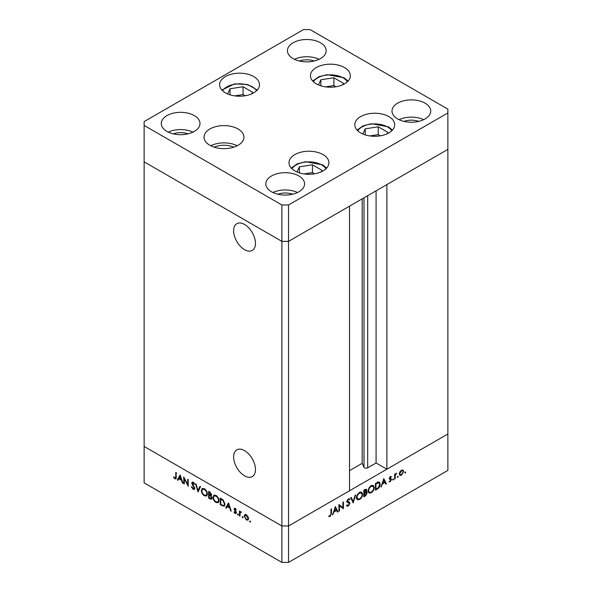 <?xml version="1.0" encoding="UTF-8"?>
<svg xmlns="http://www.w3.org/2000/svg" width="592" height="592" viewBox="0 0 592 592"><rect width="100%" height="100%" fill="white"/><g stroke="black" fill="none" stroke-linecap="round" stroke-linejoin="round"><path stroke-width="0.89" d="M233.625 456.913A15.444 8.917 -120 0 0 240.367 472.453A15.444 8.917 -120 0 0 252.266 476.597A15.444 8.917 -120 0 0 255.47 469.523A15.444 8.917 -120 0 0 248.729 453.983A15.444 8.917 -120 0 0 236.822 449.846A15.444 8.917 -120 0 0 233.625 456.913M233.625 230.762A15.444 8.917 -120 0 0 240.367 246.302A15.444 8.917 -120 0 0 252.266 250.438A15.444 8.917 -120 0 0 255.47 243.371A15.444 8.917 -120 0 0 248.729 227.824A15.444 8.917 -120 0 0 236.822 223.687A15.444 8.917 -120 0 0 233.625 230.762M288.533 204.965L447.87 112.968L447.87 109.135L310.112 29.6L303.467 29.6L144.13 121.597L144.13 125.43L281.888 204.965L288.533 204.965L288.533 241.373L281.888 241.373L288.533 241.373L288.533 525.985L349.524 490.768L349.524 206.164L288.533 241.373L447.87 149.384L386.872 184.6L386.872 469.212L376.083 462.981L367.676 467.835A2.19 1.265 180 0 1 364.576 467.835A2.19 1.265 180 0 1 364.006 467.266L362.186 463.336L349.524 470.647M386.872 469.212L447.87 433.995L447.87 470.403L288.533 562.4L281.888 562.4L144.13 482.865L144.13 446.449L281.888 525.985L281.888 562.4M447.87 112.968L447.87 433.995L288.533 525.985L281.888 525.985L144.13 446.449L144.13 161.838L281.888 241.373L144.13 161.838L144.13 125.43M281.888 204.965L281.888 525.985L288.533 525.985L288.533 562.4M362.186 463.336L362.186 198.853M376.083 462.981L376.083 190.831M184.275 478.736L184.275 483.997L183.749 483.701L183.749 476.989L187.701 484.552L187.701 479.268L188.219 479.572L188.219 486.276L184.275 478.736L184.615 478.536M194.775 488.422L194.309 489.406L193.118 489.281L191.349 486.794L191.838 486.735L193.118 488.592L194.25 488.111L192.045 484.197L192.104 482.117L193.155 482.243L194.701 484.278L194.228 484.419L193.096 482.902L192.245 483.257L194.775 488.422M194.812 488.222L193.984 488.703L194.694 487.852M193.621 482.598L192.245 483.257M198.054 491.952L195.523 483.782L196.078 484.108L198.017 490.509L199.948 486.343L200.51 486.668L198.054 491.952M204.388 495.785C202.531 494.527 201.509 492.773 201.332 490.524L202.22 488.496L204.344 488.711C206.238 489.976 207.267 491.745 207.437 494.017L206.541 496.015L204.388 495.785L205.076 495.393M216.013 502.497C214.149 501.232 213.127 499.478 212.95 497.228L213.838 495.201L215.962 495.415C217.856 496.681 218.885 498.449 219.055 500.721L218.167 502.719L216.013 502.497L216.694 502.097M225.759 507.951L228.512 502.83L231.272 511.133L230.702 510.807L229.844 508.158L227.21 506.641L226.329 508.276L225.759 507.951L226.588 507.47L228.764 503.429M250.15 522.122L249.661 521.278L250.15 521.004L250.631 521.841L250.15 522.122M249.661 521.278L250.15 521.004L249.661 521.278M244.903 514.633L246.353 514.855L247.967 516.594L248.544 518.673L247.885 520.116L246.353 519.924L244.156 516.135L244.829 514.67M242.624 517.778L242.143 516.934L242.624 516.661L243.112 517.497L242.624 517.778M242.143 516.934L242.624 516.661L242.143 516.934M240.567 511.643L239.982 511.984L241.469 512.206L240.078 512.887L239.982 516.165L239.464 515.861L239.464 510.963L239.982 511.984L240.263 511.725M241.358 512.065L240.078 512.887M237.932 515.07L237.451 514.226L237.932 513.952L238.421 514.788L237.932 515.07M237.451 514.226L237.932 513.952L237.451 514.226M234.099 509.068L234.425 508.306L235.172 508.395L236.26 509.719L235.905 509.941L235.172 509.002L234.617 509.342L236.134 511.851L235.971 513.53L235.091 513.427L233.877 512.058L234.217 511.806L235.061 512.805L235.808 512.45L234.099 509.068L234.957 508.291M235.601 508.75L234.617 509.342M235.061 512.805L236.26 512.191M225.012 504.251L224.198 506.249L220.246 504.769L220.246 498.064L223.265 500.048L225.012 504.251M210.197 498.967L208.628 498.064L208.628 491.353L209.76 492.004L211.603 494.734L210.937 495.778L212.054 498.138L211.581 499.182L210.197 498.967L210.959 498.523M177.348 480.001L180.175 474.925L182.861 483.183L182.292 482.857L181.433 480.208L178.799 478.691L177.918 480.327L177.348 480.001L178.177 479.52L180.353 475.48M174.98 478.121L175.78 476.856L175.78 472.394L176.305 472.69L175.905 478.921L174.951 478.787L173.552 477.204L173.856 476.871L174.98 478.121L176.342 477.692M339.46 505.686L339.46 510.955L338.942 511.259L338.942 504.547L342.886 507.551L342.886 502.268L343.412 501.964L343.412 508.676L338.942 505.383M347.03 504.954L348.303 505.331L349.443 503.54L347.238 502.171L346.912 501.343L348.34 498.945L349.887 499.189L349.421 499.877L348.281 499.67L347.43 501.01L349.376 502.164L349.961 503.252L348.303 506.019L347.075 506.138L346.535 505.575L347.03 504.954L347.452 505.376L346.934 505.072M349.236 503L346.527 501.579M349.48 498.864L349.11 498.738M349.421 499.877L348.14 499.078M346.993 500.758L347.815 501.653M353.239 503L350.708 497.754L351.271 497.428L353.202 501.602L355.141 495.193L355.696 494.875L353.113 502.926M359.581 499.515L357.398 499.744L356.517 497.783C356.673 495.541 357.679 493.772 359.536 492.485L361.756 492.241L362.622 494.224C362.459 496.473 361.446 498.235 359.581 499.515L358.907 499.123M371.199 492.803L369.016 493.032L368.135 491.079C368.291 488.829 369.297 487.068 371.154 485.78L373.374 485.529L374.24 487.519C374.077 489.769 373.064 491.53 371.199 492.803L370.525 492.418M380.945 487.001L383.779 478.662L386.458 483.819L385.888 484.152L385.029 482.495L382.402 484.012L380.945 487.001M405.261 473.052L404.78 472.771L405.261 471.935L405.749 472.209L405.261 473.052L404.78 472.771L405.261 473.052M405.261 471.935L405.749 472.209L405.261 471.935M399.267 473.992L399.852 471.913L401.465 470.166L403.078 470.048L403.663 471.454L401.465 475.243L399.933 475.428L399.267 473.992M397.743 477.396L397.254 477.115L397.743 476.279L398.224 476.553L397.743 477.396L397.254 477.115L397.743 477.396M397.743 476.279L398.224 476.553L397.743 476.279M395.175 478.795L394.649 479.091L394.649 474.192L395.175 473.889L395.175 474.614L396.662 473.112L395.264 475.406L395.175 478.795L394.649 478.491M393.125 480.06L392.637 479.779L393.125 478.943L393.606 479.224L393.125 480.06L392.637 479.779L393.125 480.06M393.125 478.943L393.606 479.224L393.125 478.943M389.284 478.484L390.357 476.582L391.445 476.649L389.81 478.158L391.327 478.921L391.519 479.564L390.276 481.703L389.062 481.74L389.41 481.089L390.254 481.118L391.001 479.897L389.484 479.128L389.284 478.484M391.097 477.278L389.921 476.93M390.01 478.565L391.031 478.758M390.861 479.513L389.484 479.128M380.205 484.167C380.094 486.387 379.102 488.045 377.237 489.147L375.432 490.183L375.432 483.479L378.451 481.977L379.398 482.117L380.205 484.167L379.627 483.834M365.745 491.723L367.24 493.01L365.39 495.985L363.814 496.895L363.814 490.183L366.389 489.199L366.796 490.132L366.122 491.945L366.811 492.004M332.534 514.951L335.368 506.611L338.047 511.769L337.484 512.102L336.619 510.445L333.992 511.962L332.534 514.951M330.166 515.802L330.972 513.612L330.972 509.15L331.49 508.846L331.49 513.375L330.136 516.513L328.738 516.542L329.048 515.854L330.166 515.802M403.019 471.077L403.663 471.454M400.828 474.873L401.465 475.243M403.137 471.757L402.649 470.662L401.465 470.773L399.792 473.689L400.273 474.784L401.465 474.643L403.137 471.757M400.991 470.499L401.465 470.773M399.311 473.415L399.792 473.689M394.649 474.31L395.175 474.614M395.848 473.496L396.374 473.8M395.722 473.637L396.107 473.866M394.649 475.05L395.264 475.406M389.373 477.907L389.81 478.158M389.662 477.966L391.519 479.564M389.366 481.178L390.276 481.703M389.292 478.602L390.772 479.461M389.344 478.869L390.217 479.372M385.407 483.213L386.458 483.819M384.437 482.154L385.029 482.495M382.01 483.79L382.402 484.012M381.13 486.454L381.514 486.676M384.756 481.962L383.734 479.994L382.684 483.161L384.756 481.962M383.35 479.772L383.734 479.994M382.299 482.939L382.684 483.161M378.369 481.992L378.503 482.561M375.957 483.864L375.957 489.199L378.281 487.682L379.679 484.463L379.043 482.872L375.957 483.864L375.432 483.56M375.432 488.896L375.957 489.199M377.415 482.362L378.147 482.783M372.368 485.336L372.546 485.973M373.656 487.179L374.24 487.519M368.994 492.107L368.35 492.278M373.722 487.815L373.027 486.254L371.177 486.454C369.645 487.49 368.809 488.933 368.661 490.768L369.349 492.315L371.177 492.13C372.723 491.108 373.574 489.665 373.722 487.815M370.629 486.136L371.177 486.454M368.172 490.494L368.661 490.768M365.375 489.31L366.796 490.132M365.575 491.9L367.24 493.01M364.79 495.645L365.39 495.985M364.45 489.821L365.049 490.161L364.339 490.576L364.339 492.722L366.278 490.442L365.175 489.406M363.814 490.272L364.339 490.576M366.278 490.442L365.049 490.161M363.814 492.418L364.339 492.722M364.687 493.21L364.339 495.904L366.722 493.314L365.767 492.662L364.687 493.21L363.814 492.714M363.814 493.106L364.339 493.41M365.094 492.27L366.722 493.314M363.814 495.6L364.339 495.904M360.75 492.041L360.928 492.685M362.038 493.883L362.622 494.224M357.376 498.819L356.732 498.982M362.104 494.527L361.409 492.966L359.559 493.158C358.027 494.202 357.191 495.637 357.043 497.48L357.731 499.026L359.559 498.834C361.105 497.813 361.949 496.377 362.104 494.527M359.011 492.84L359.559 493.158M356.554 497.199L357.043 497.48M352.24 501.039L353.202 501.602M346.845 505.183L348.303 506.019M347.785 499.382L348.281 499.67M348.214 501.779L349.961 503.252M338.942 510.652L339.46 510.955M338.942 504.761L342.886 507.551M341.747 506.893L341.747 507.514M342.672 508.247L343.412 508.676M336.996 511.162L338.047 511.769M336.027 510.097L336.619 510.445M333.599 511.74L333.992 511.962M332.719 514.404L333.104 514.626M336.345 509.912L335.324 507.943L334.273 511.111L336.345 509.912M334.939 507.721L335.324 507.943M333.888 510.889L334.273 511.111M329.034 515.869L330.136 516.513M248.263 519.769L247.352 519.539M246.99 519.561L246.353 519.924M244.799 515.765L244.156 516.135M244.984 515.654L245.562 514.248M248.499 518.096L248.026 518.377L246.353 515.454L245.169 515.343L244.674 516.439L246.353 519.325L247.537 519.465L248.544 518.851M246.205 514.774L245.169 515.343M246.827 515.181L246.353 515.454M247.537 519.465L248.026 518.377M239.982 515.558L239.464 515.861M240.293 512.413L240.293 511.806M236.289 513.101L235.091 513.427M234.247 511.851L233.877 512.058M236.053 511.68L235.668 511.902M235.424 510.792L235.024 511.022M234.691 509.705L234.291 509.934M235.12 509.453L234.928 508.587M231.087 510.578L230.702 510.807M230.229 507.936L229.844 508.158M227.809 506.293L227.21 506.641M229.57 507.314L228.542 504.162L227.491 506.116L229.955 507.092M228.934 503.933L228.542 504.162M220.838 504.421L220.246 504.769M224.575 505.908L223.362 505.59M221.364 498.708L220.764 499.049L220.764 504.384L223.095 505.553L224.99 504.747M223.443 500.225L222.962 500.506L220.764 499.049M224.982 503.666L224.494 503.947L222.962 500.506M223.887 505.464L224.494 503.947M213.534 496.895L212.95 497.228M213.808 496.274L214.304 495.03M218.544 502.416L217.123 502.164M219.018 500.144L218.529 500.425C218.374 498.582 217.523 497.147 215.991 496.118L214.171 495.941L213.468 497.532C213.631 499.359 214.467 500.78 215.991 501.794L217.849 502.001L219.025 501.202M215.74 495.297L214.171 495.941M216.539 495.8L215.991 496.118M217.849 502.001L218.529 500.425M209.22 497.717L208.628 498.064M211.921 498.804L211.078 498.516M211.411 495.608L210.323 494.897M209.857 492.751L209.146 492.344L209.146 494.49L211.085 494.446L209.857 492.751L210.404 492.433M209.746 491.996L209.146 492.344M211.544 494.187L210.811 495.045L211.64 494.564M209.494 495.378L209.146 495.178L209.146 497.672L209.894 498.101L211.529 497.835L210.582 496.089L209.494 495.378L210.13 495.016M209.753 494.831L209.146 495.178M211.004 495.844L210.582 496.089M211.988 497.569L211.24 498.457L212.069 497.976M201.916 490.183L201.332 490.524M202.19 489.562L202.686 488.326M206.926 495.704L205.505 495.46M207.4 493.432L206.911 493.713C206.756 491.871 205.905 490.442 204.373 489.414L202.553 489.229L201.85 490.82C202.013 492.648 202.849 494.076 204.373 495.09L206.231 495.297L207.407 494.49M204.122 488.585L202.553 489.229M204.921 489.096L204.373 489.414M206.231 495.297L206.911 493.713M198.609 490.768L198.453 490.257M200.429 486.617L198.845 490.035L198.017 490.509M194.65 489.036L193.118 489.281M194.428 487.112L194.043 487.327M192.422 483.975L192.045 484.197M192.563 482.739L191.719 482.983M192.548 482.51L192.622 482.043M194.65 484.175L194.228 484.419M193.924 482.421L193.073 482.776M184.275 483.398L183.749 483.701M188.219 484.249L187.701 484.552M182.676 482.635L182.292 482.857M181.818 479.986L181.433 480.208M179.398 478.343L178.799 478.691M181.159 479.365L180.131 476.212L179.08 478.166L181.544 479.143M180.523 475.983L180.131 476.212M176.201 478.491L174.951 478.787M173.937 476.982L173.552 477.204M321.301 171.791L321.989 170.311L312.45 164.805L299.411 166.818L297.014 171.976M299.411 172.864L299.411 166.818M314.507 173.811L312.45 172.62L304.081 173.915M312.45 172.62L312.45 164.805M387.101 133.807L387.79 132.327L378.244 126.814L365.205 128.834L362.815 133.992M365.205 134.872L365.205 128.834M380.301 135.827L378.244 134.636L369.874 135.931M378.244 134.636L378.244 126.814M342.746 84.752L343.434 83.272L333.888 77.759L320.849 79.779L318.459 84.93M320.849 85.818L320.849 79.779M335.945 86.765L333.888 85.581L325.519 86.876M333.888 85.581L333.888 77.759M251.918 93.751L252.606 92.263L243.06 86.758L230.022 88.77L227.631 93.928M230.022 94.816L230.022 88.77M245.118 95.763L243.06 94.572L234.691 95.867M243.06 94.572L243.06 86.758M233.751 147.186A15.843 9.146 0 0 0 214.223 147.186M360.639 132.904A19.95 11.522 180 0 1 354.8 124.757A19.95 11.522 180 0 1 367.114 114.115A19.95 11.522 180 0 1 388.855 116.617A19.95 11.522 180 0 1 394.701 124.757A19.95 11.522 180 0 1 382.388 135.405A19.95 11.522 180 0 1 360.639 132.904M294.846 170.896A19.95 11.522 180 0 1 289 162.748A19.95 11.522 180 0 1 301.321 152.107A19.95 11.522 180 0 1 323.062 154.601A19.95 11.522 180 0 1 328.908 162.748A19.95 11.522 180 0 1 316.587 173.389A19.95 11.522 180 0 1 294.846 170.896M237.207 145.765A19.95 11.522 0 0 0 210.759 145.765M209.879 145.284A19.95 11.522 180 0 1 204.033 137.137A19.95 11.522 180 0 1 216.346 126.496A19.95 11.522 180 0 1 238.095 128.997A19.95 11.522 180 0 1 243.934 137.137A19.95 11.522 180 0 1 231.62 147.778A19.95 11.522 180 0 1 209.879 145.284M225.456 92.848A19.95 11.522 180 0 1 219.617 84.7A19.95 11.522 180 0 1 231.931 74.059A19.95 11.522 180 0 1 253.672 76.553A19.95 11.522 180 0 1 259.518 84.7A19.95 11.522 180 0 1 247.204 95.342A19.95 11.522 180 0 1 225.456 92.848M316.283 83.849A19.95 11.522 180 0 1 310.445 75.702A19.95 11.522 180 0 1 322.758 65.061A19.95 11.522 180 0 1 344.5 67.555A19.95 11.522 180 0 1 350.346 75.702A19.95 11.522 180 0 1 338.032 86.343A19.95 11.522 180 0 1 316.283 83.849M425.049 103.149A19.366 11.181 0 0 0 403.944 100.721A19.366 11.181 0 0 0 391.993 111.052A19.366 11.181 0 0 0 397.661 118.955A19.366 11.181 0 0 0 418.766 121.382A19.366 11.181 0 0 0 430.717 111.052A19.366 11.181 0 0 0 425.049 103.149M423.68 119.68A19.366 11.181 0 0 0 399.03 119.68M194.339 115.603A19.366 11.181 0 0 0 173.234 113.183A19.366 11.181 0 0 0 161.283 123.513A19.366 11.181 0 0 0 166.951 131.417A19.366 11.181 0 0 0 188.056 133.836A19.366 11.181 0 0 0 200.007 123.513A19.366 11.181 0 0 0 194.339 115.603M192.97 132.134A19.366 11.181 0 0 0 168.32 132.134M320.479 42.779A19.366 11.181 0 0 0 299.374 40.352A19.366 11.181 0 0 0 287.423 50.683A19.366 11.181 0 0 0 293.092 58.586A19.366 11.181 0 0 0 314.197 61.013A19.366 11.181 0 0 0 326.155 50.683A19.366 11.181 0 0 0 320.479 42.779M319.11 59.304A19.366 11.181 0 0 0 294.468 59.304M298.908 175.972A19.366 11.181 0 0 0 277.803 173.552A19.366 11.181 0 0 0 265.845 183.883A19.366 11.181 0 0 0 271.521 191.786A19.366 11.181 0 0 0 292.626 194.213A19.366 11.181 0 0 0 304.577 183.883A19.366 11.181 0 0 0 298.908 175.972M297.532 192.504A19.366 11.181 0 0 0 272.89 192.504M277.811 194.213A14.082 8.133 180 0 1 292.611 194.213M314.189 61.013A14.082 8.133 0 0 0 299.389 61.013M188.049 133.844A14.082 8.133 0 0 0 173.241 133.844M403.951 121.382A14.082 8.133 180 0 1 418.759 121.382M364.006 467.266L364.006 197.802M367.676 467.835L367.676 195.686M394.649 476.841L395.175 477.145M376.638 488.8L377.237 489.147M375.772 483.287L376.364 483.627M347.001 501.853L348.185 502.534M330.972 513.079L331.49 513.375M222.71 505.427L222.044 505.805M221.771 498.945L221.179 499.285M193.384 485.433L192.999 485.655M176.305 476.553L175.78 476.856M325.948 168.779A18.071 10.434 0 0 0 321.737 164.953A18.071 10.434 0 0 0 291.96 168.779M391.749 130.795A18.071 10.434 0 0 0 387.531 126.962A18.071 10.434 0 0 0 357.753 130.795M347.393 81.733A18.071 10.434 0 0 0 343.175 77.907A18.071 10.434 0 0 0 313.397 81.733M256.565 90.731A18.071 10.434 0 0 0 234.891 84.205A18.071 10.434 0 0 0 222.57 90.731M402.649 470.662L401.635 470.078M400.273 474.784L399.274 474.207M390.972 477.189L390.158 476.715M390.816 479.483L389.159 478.521M379.043 482.872L377.385 481.918M373.027 486.254L371.369 485.299M369.349 492.315L367.691 491.36M366.426 492.677L364.768 491.715M361.409 492.966L359.751 492.004M357.731 499.026L356.073 498.064M240.419 512.302L241.247 511.828M234.802 508.965L235.631 508.484M235.616 512.864L236.445 512.383M192.444 482.813L193.273 482.332M326.636 168.084L322.67 164.857L305.709 161.712L297.295 163.821L291.271 168.084M392.429 130.092L388.47 126.873L371.502 123.721L363.088 125.837L357.065 130.092M348.081 81.037L344.115 77.811L327.147 74.666L318.733 76.775L312.709 81.037M257.254 90.036L247.641 84.53L234.602 83.879L221.882 90.036"/></g></svg>
